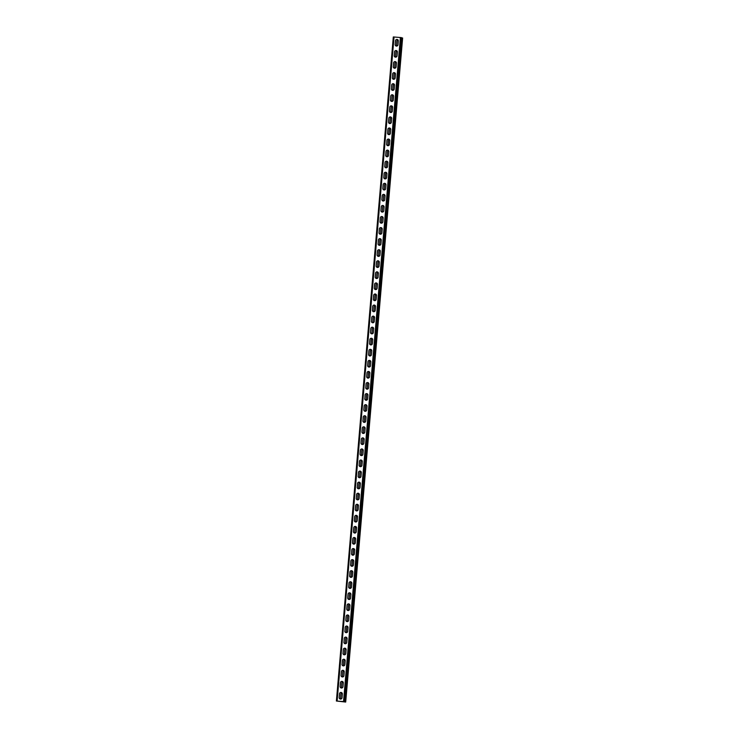 <?xml version="1.0" encoding="UTF-8"?>
<svg xmlns="http://www.w3.org/2000/svg" width="739" height="739" viewBox="0 0 739 739"><rect width="100%" height="100%" fill="white"/><g stroke="black" fill="none" stroke-linecap="round" stroke-linejoin="round"><path stroke-width="1.11" d="M343.857 701.597L336.374 701.015L345.695 702.05L344.817 701.948L402.09 37.901L345.159 701.967M343.847 701.644L336.818 701.052L345.492 702.013L402.09 37.901M341.002 694.244L340.605 697.986L340.928 694.217A1.441 1.423 107.7 0 1 342.009 692.933A1.441 1.423 107.7 0 0 341.002 694.244L340.928 694.217M340.984 699.029A1.441 1.423 107.7 0 1 340.679 698.004M342.988 681.903A1.441 1.423 107.7 0 0 341.945 683.178L341.547 686.919L341.871 683.15A1.441 1.423 107.7 0 1 342.951 681.866M341.935 687.963A1.441 1.423 107.7 0 1 341.621 686.937M343.931 670.836A1.441 1.423 107.7 0 0 342.896 672.111L342.499 675.852L342.822 672.084A1.441 1.423 107.7 0 1 343.903 670.8M342.878 676.896A1.441 1.423 107.7 0 1 342.573 675.871M344.882 659.77A1.441 1.423 107.7 0 0 343.847 661.045L343.524 664.804L343.774 661.017A1.441 1.423 107.7 0 1 344.854 659.733M343.829 665.83A1.441 1.423 107.7 0 1 343.524 664.804M345.834 648.694A1.441 1.423 107.7 0 0 344.79 649.969L344.476 653.738L344.716 649.951A1.441 1.423 107.7 0 1 345.806 648.666M344.78 654.763A1.441 1.423 107.7 0 1 344.476 653.738M346.776 637.628A1.441 1.423 107.7 0 0 345.741 638.902L345.418 642.671L345.667 638.884A1.441 1.423 107.7 0 1 346.748 637.591M345.723 643.687A1.441 1.423 107.7 0 1 345.418 642.671M347.727 626.561A1.441 1.423 107.7 0 0 346.693 627.836L346.369 631.605L346.619 627.817A1.441 1.423 107.7 0 1 347.699 626.524M346.674 632.621A1.441 1.423 107.7 0 1 346.369 631.605M348.679 615.495A1.441 1.423 107.7 0 0 347.644 616.769L347.247 620.511L347.57 616.742A1.441 1.423 107.7 0 1 348.651 615.458M347.626 621.554A1.441 1.423 107.7 0 1 347.321 620.529M349.63 604.428A1.441 1.423 107.7 0 0 348.586 605.703L348.189 609.444L348.512 605.675A1.441 1.423 107.7 0 1 349.593 604.391M348.577 610.488A1.441 1.423 107.7 0 1 348.263 609.463M350.572 593.362A1.441 1.423 107.7 0 0 349.538 594.636L349.141 598.378L349.464 594.609A1.441 1.423 107.7 0 1 350.545 593.325M349.519 599.421A1.441 1.423 107.7 0 1 349.214 598.396M351.524 582.295A1.441 1.423 107.7 0 0 350.489 583.57L350.166 587.329L350.415 583.542A1.441 1.423 107.7 0 1 351.496 582.258M350.471 588.355A1.441 1.423 107.7 0 1 350.166 587.329M351.431 572.494L351.117 576.263L351.358 572.476A1.441 1.423 107.7 0 1 352.448 571.192A1.441 1.423 107.7 0 0 351.431 572.494L351.358 572.476M351.422 577.288A1.441 1.423 107.7 0 1 351.117 576.263M353.427 560.153A1.441 1.423 107.7 0 0 352.383 561.428L352.06 565.196L352.309 561.409A1.441 1.423 107.7 0 1 353.39 560.116M352.364 566.213A1.441 1.423 107.7 0 1 352.06 565.196M354.369 549.086A1.441 1.423 107.7 0 0 353.334 550.361L353.011 554.13L353.26 550.343A1.441 1.423 107.7 0 1 354.341 549.049M353.316 555.146A1.441 1.423 107.7 0 1 353.011 554.13M355.32 538.02A1.441 1.423 107.7 0 0 354.286 539.294L353.963 543.054L354.212 539.276A1.441 1.423 107.7 0 1 355.293 537.983M354.267 544.08A1.441 1.423 107.7 0 1 353.963 543.054M356.272 526.953A1.441 1.423 107.7 0 0 355.228 528.228L354.831 531.969L355.154 528.2A1.441 1.423 107.7 0 1 356.235 526.916M355.219 533.013A1.441 1.423 107.7 0 1 354.905 531.988M357.214 515.887A1.441 1.423 107.7 0 0 356.18 517.161L355.782 520.903L356.106 517.134A1.441 1.423 107.7 0 1 357.186 515.85M356.161 521.946A1.441 1.423 107.7 0 1 355.856 520.921M358.166 504.82A1.441 1.423 107.7 0 0 357.131 506.095L356.808 509.855L357.057 506.067A1.441 1.423 107.7 0 1 358.138 504.783M357.113 510.88A1.441 1.423 107.7 0 1 356.808 509.855M359.117 493.754A1.441 1.423 107.7 0 0 358.082 495.028L357.759 498.788L357.999 495.001A1.441 1.423 107.7 0 1 359.089 493.717M358.064 499.813A1.441 1.423 107.7 0 1 357.759 498.788M360.069 482.678A1.441 1.423 107.7 0 0 359.025 483.953L358.701 487.722L358.951 483.934A1.441 1.423 107.7 0 1 360.032 482.641M359.006 488.738A1.441 1.423 107.7 0 1 358.701 487.722M361.011 471.611A1.441 1.423 107.7 0 0 359.976 472.886L359.653 476.655L359.902 472.868A1.441 1.423 107.7 0 1 360.983 471.574M359.958 477.671A1.441 1.423 107.7 0 1 359.653 476.655M361.962 460.545A1.441 1.423 107.7 0 0 360.928 461.82L360.604 465.579L360.854 461.801A1.441 1.423 107.7 0 1 361.934 460.508M360.909 466.605A1.441 1.423 107.7 0 1 360.604 465.579M362.914 449.478A1.441 1.423 107.7 0 0 361.87 450.753L361.473 454.494L361.796 450.725A1.441 1.423 107.7 0 1 362.877 449.441M361.861 455.538A1.441 1.423 107.7 0 1 361.547 454.513M363.856 438.412A1.441 1.423 107.7 0 0 362.821 439.687L362.424 443.428L362.747 439.659A1.441 1.423 107.7 0 1 363.828 438.375M362.803 444.472A1.441 1.423 107.7 0 1 362.498 443.446M363.773 428.62L363.376 432.361L363.699 428.592A1.441 1.423 107.7 0 1 364.78 427.308A1.441 1.423 107.7 0 0 363.773 428.62L363.699 428.592M363.754 433.405A1.441 1.423 107.7 0 1 363.449 432.38M365.759 416.279A1.441 1.423 107.7 0 0 364.724 417.553L364.401 421.313L364.641 417.526A1.441 1.423 107.7 0 1 365.731 416.242M364.706 422.338A1.441 1.423 107.7 0 1 364.401 421.313M366.71 405.203A1.441 1.423 107.7 0 0 365.666 406.478L365.343 410.247L365.593 406.459A1.441 1.423 107.7 0 1 366.673 405.175M365.648 411.272A1.441 1.423 107.7 0 1 365.343 410.247M367.652 394.136A1.441 1.423 107.7 0 0 366.618 395.411L366.295 399.18L366.544 395.393A1.441 1.423 107.7 0 1 367.625 394.099M366.599 400.196A1.441 1.423 107.7 0 1 366.295 399.18M368.604 383.07A1.441 1.423 107.7 0 0 367.569 384.345L367.246 388.114L367.495 384.326A1.441 1.423 107.7 0 1 368.576 383.033M367.551 389.13A1.441 1.423 107.7 0 1 367.246 388.114M369.555 372.003A1.441 1.423 107.7 0 0 368.512 373.278L368.114 377.019L368.438 373.25A1.441 1.423 107.7 0 1 369.518 371.966M368.502 378.063A1.441 1.423 107.7 0 1 368.188 377.038M370.498 360.937A1.441 1.423 107.7 0 0 369.463 362.212L369.066 365.953L369.389 362.184A1.441 1.423 107.7 0 1 370.47 360.9M369.445 366.997A1.441 1.423 107.7 0 1 369.14 365.971M371.449 349.87A1.441 1.423 107.7 0 0 370.415 351.145L370.017 354.886L370.341 351.117A1.441 1.423 107.7 0 1 371.421 349.833M370.396 355.93A1.441 1.423 107.7 0 1 370.091 354.905M372.401 338.804A1.441 1.423 107.7 0 0 371.366 340.079L371.043 343.838L371.283 340.051A1.441 1.423 107.7 0 1 372.373 338.767M371.347 344.864A1.441 1.423 107.7 0 1 371.043 343.838M373.352 327.728A1.441 1.423 107.7 0 0 372.308 329.003L371.985 332.772L372.234 328.984A1.441 1.423 107.7 0 1 373.315 327.7M371.911 332.744A1.441 1.423 107.7 0 0 372.253 333.806A1.441 1.423 107.7 0 1 371.985 332.772M374.294 316.661A1.441 1.423 107.7 0 0 373.26 317.936L372.936 321.705L373.186 317.918A1.441 1.423 107.7 0 1 374.267 316.625M373.241 322.721A1.441 1.423 107.7 0 1 372.936 321.705M374.211 306.87L373.888 310.639L374.137 306.851A1.441 1.423 107.7 0 1 375.218 305.558A1.441 1.423 107.7 0 0 374.211 306.87L374.137 306.851M374.193 311.655A1.441 1.423 107.7 0 1 373.888 310.639M376.197 294.528A1.441 1.423 107.7 0 0 375.153 295.803L374.83 299.563L375.079 295.785A1.441 1.423 107.7 0 1 376.16 294.491M375.144 300.588A1.441 1.423 107.7 0 1 374.83 299.563M377.139 283.462A1.441 1.423 107.7 0 0 376.105 284.737L375.708 288.478L376.031 284.709A1.441 1.423 107.7 0 1 377.112 283.425M376.086 289.522A1.441 1.423 107.7 0 1 375.781 288.496M378.091 272.395A1.441 1.423 107.7 0 0 377.056 273.67L376.659 277.411L376.982 273.642A1.441 1.423 107.7 0 1 378.063 272.358M377.038 278.455A1.441 1.423 107.7 0 1 376.733 277.43M379.042 261.329A1.441 1.423 107.7 0 0 378.008 262.604L377.684 266.363L377.925 262.576A1.441 1.423 107.7 0 1 379.015 261.292M377.989 267.389A1.441 1.423 107.7 0 1 377.684 266.363M379.994 250.262A1.441 1.423 107.7 0 0 378.95 251.537L378.627 255.297L378.876 251.509A1.441 1.423 107.7 0 1 379.957 250.225M378.931 256.322A1.441 1.423 107.7 0 1 378.627 255.297M380.936 239.187A1.441 1.423 107.7 0 0 379.901 240.461L379.578 244.23L379.828 240.443A1.441 1.423 107.7 0 1 380.908 239.15M379.883 245.246A1.441 1.423 107.7 0 1 379.578 244.23M381.887 228.12A1.441 1.423 107.7 0 0 380.853 229.395L380.53 233.164L380.779 229.376A1.441 1.423 107.7 0 1 381.86 228.083M380.834 234.18A1.441 1.423 107.7 0 1 380.53 233.164M382.839 217.054A1.441 1.423 107.7 0 0 381.795 218.328L381.398 222.07L381.721 218.31A1.441 1.423 107.7 0 1 382.811 217.017M381.786 223.113A1.441 1.423 107.7 0 1 381.472 222.088M383.781 205.987A1.441 1.423 107.7 0 0 382.747 207.262L382.349 211.003L382.673 207.234A1.441 1.423 107.7 0 1 383.753 205.95M382.728 212.047A1.441 1.423 107.7 0 1 382.423 211.021M384.733 194.92A1.441 1.423 107.7 0 0 383.698 196.195L383.301 199.936L383.624 196.168A1.441 1.423 107.7 0 1 384.705 194.884M383.68 200.98A1.441 1.423 107.7 0 1 383.375 199.955M385.684 183.854A1.441 1.423 107.7 0 0 384.649 185.129L384.252 188.87L384.566 185.101A1.441 1.423 107.7 0 1 385.656 183.817M384.631 189.914A1.441 1.423 107.7 0 1 384.326 188.888M386.636 172.787A1.441 1.423 107.7 0 0 385.592 174.062L385.268 177.822L385.518 174.035A1.441 1.423 107.7 0 1 386.599 172.75M385.573 178.847A1.441 1.423 107.7 0 1 385.268 177.822M386.543 162.986L386.22 166.755L386.469 162.968A1.441 1.423 107.7 0 1 387.55 161.684A1.441 1.423 107.7 0 0 386.543 162.986L386.469 162.968M386.525 167.781A1.441 1.423 107.7 0 1 386.22 166.755M388.529 150.645A1.441 1.423 107.7 0 0 387.495 151.92L387.171 155.689L387.421 151.901A1.441 1.423 107.7 0 1 388.502 150.608M387.476 156.705A1.441 1.423 107.7 0 1 387.171 155.689M389.481 139.579A1.441 1.423 107.7 0 0 388.437 140.853L388.123 144.622L388.363 140.835A1.441 1.423 107.7 0 1 389.453 139.542M388.428 145.638A1.441 1.423 107.7 0 1 388.123 144.622M390.423 128.512A1.441 1.423 107.7 0 0 389.388 129.787L388.991 133.528L389.314 129.759A1.441 1.423 107.7 0 1 390.395 128.475M389.37 134.572A1.441 1.423 107.7 0 1 389.065 133.547M391.374 117.446A1.441 1.423 107.7 0 0 390.34 118.72L389.943 122.462L390.266 118.693A1.441 1.423 107.7 0 1 391.347 117.409M390.321 123.505A1.441 1.423 107.7 0 1 390.016 122.48M392.326 106.379A1.441 1.423 107.7 0 0 391.291 107.654L390.894 111.395L391.208 107.626A1.441 1.423 107.7 0 1 392.298 106.342M391.273 112.439A1.441 1.423 107.7 0 1 390.968 111.413M393.277 95.313A1.441 1.423 107.7 0 0 392.233 96.587L391.91 100.347L392.16 96.56A1.441 1.423 107.7 0 1 393.24 95.276M392.224 101.372A1.441 1.423 107.7 0 1 391.91 100.347M394.22 84.237A1.441 1.423 107.7 0 0 393.185 85.512L392.862 89.28L393.111 85.493A1.441 1.423 107.7 0 1 394.192 84.209M393.166 90.306A1.441 1.423 107.7 0 1 392.862 89.28M395.171 73.17A1.441 1.423 107.7 0 0 394.136 74.445L393.813 78.214L394.063 74.427A1.441 1.423 107.7 0 1 395.143 73.133M394.118 79.23A1.441 1.423 107.7 0 1 393.813 78.214M396.122 62.104A1.441 1.423 107.7 0 0 395.079 63.378L394.765 67.147L395.005 63.36A1.441 1.423 107.7 0 1 396.095 62.067M395.069 68.164A1.441 1.423 107.7 0 1 394.765 67.147M397.065 51.037A1.441 1.423 107.7 0 0 396.03 52.312L395.633 56.053L395.956 52.284A1.441 1.423 107.7 0 1 397.037 51M396.012 57.097A1.441 1.423 107.7 0 1 395.707 56.072M396.982 41.245L396.584 44.987L396.908 41.218A1.441 1.423 107.7 0 1 397.988 39.934A1.441 1.423 107.7 0 0 396.982 41.245L396.908 41.218M396.963 46.03A1.441 1.423 107.7 0 1 396.658 45.005M393.305 36.95L336.393 701.025L393.305 36.95L401.425 37.606L344.448 701.653M339.183 697.533A1.441 1.423 107.7 0 0 340.162 699.02A1.441 1.423 107.7 0 0 342.018 697.755L342.342 693.995A1.441 1.423 107.7 0 0 341.363 692.508A1.441 1.423 107.7 0 0 339.506 693.764L339.183 697.533L339.58 693.792A1.441 1.423 107.7 0 1 341.4 692.517M340.134 686.466A1.441 1.423 107.7 0 0 341.113 687.954A1.441 1.423 107.7 0 0 342.97 686.688L343.293 682.928A1.441 1.423 107.7 0 0 342.314 681.432A1.441 1.423 107.7 0 0 340.448 682.697L340.134 686.466L340.531 682.725A1.441 1.423 107.7 0 1 342.351 681.45M341.076 675.4A1.441 1.423 107.7 0 0 342.055 676.887A1.441 1.423 107.7 0 0 343.921 675.622L344.235 671.853A1.441 1.423 107.7 0 0 343.256 670.365A1.441 1.423 107.7 0 0 341.4 671.631L341.076 675.4L341.473 671.659A1.441 1.423 107.7 0 1 343.293 670.384M342.028 664.324A1.441 1.423 107.7 0 0 343.007 665.821A1.441 1.423 107.7 0 0 344.864 664.555L345.187 660.786A1.441 1.423 107.7 0 0 344.208 659.299A1.441 1.423 107.7 0 0 342.351 660.564L342.102 664.352L342.425 660.592A1.441 1.423 107.7 0 1 344.245 659.308M342.979 653.258A1.441 1.423 107.7 0 0 343.958 654.754A1.441 1.423 107.7 0 0 345.815 653.488L346.138 649.72A1.441 1.423 107.7 0 0 345.159 648.232A1.441 1.423 107.7 0 0 343.302 649.498L343.053 653.285L343.376 649.526A1.441 1.423 107.7 0 1 345.196 648.242M343.921 642.191A1.441 1.423 107.7 0 0 344.91 643.678A1.441 1.423 107.7 0 0 346.767 642.413L347.09 638.653A1.441 1.423 107.7 0 0 346.101 637.166A1.441 1.423 107.7 0 0 344.245 638.431L344.004 642.219L344.319 638.45A1.441 1.423 107.7 0 1 346.138 637.175M344.873 631.124A1.441 1.423 107.7 0 0 345.852 632.612A1.441 1.423 107.7 0 0 347.709 631.346L348.032 627.587A1.441 1.423 107.7 0 0 347.053 626.099A1.441 1.423 107.7 0 0 345.196 627.365L344.947 631.152L345.27 627.383A1.441 1.423 107.7 0 1 347.09 626.109M348.004 615.033A1.441 1.423 107.7 0 0 346.148 616.298L345.824 620.058L346.221 616.317A1.441 1.423 107.7 0 1 348.041 615.042A1.441 1.423 107.7 0 1 348.984 616.52L348.66 620.28A1.441 1.423 107.7 0 1 346.803 621.545A1.441 1.423 107.7 0 1 345.824 620.058M346.776 608.991A1.441 1.423 107.7 0 0 347.755 610.479A1.441 1.423 107.7 0 0 349.612 609.213L349.935 605.453A1.441 1.423 107.7 0 0 348.956 603.957A1.441 1.423 107.7 0 0 347.09 605.223L346.776 608.991L347.173 605.25A1.441 1.423 107.7 0 1 348.993 603.975M349.898 592.89A1.441 1.423 107.7 0 0 348.041 594.156L347.718 597.925L348.115 594.184A1.441 1.423 107.7 0 1 349.935 592.909A1.441 1.423 107.7 0 1 350.877 594.378L350.563 598.147A1.441 1.423 107.7 0 1 348.697 599.412A1.441 1.423 107.7 0 1 347.718 597.925M348.669 586.849A1.441 1.423 107.7 0 0 349.649 588.346A1.441 1.423 107.7 0 0 351.505 587.08L351.829 583.311A1.441 1.423 107.7 0 0 350.849 581.824A1.441 1.423 107.7 0 0 348.993 583.089L348.743 586.877L349.067 583.117A1.441 1.423 107.7 0 1 350.886 581.833M349.621 575.783A1.441 1.423 107.7 0 0 350.6 577.279A1.441 1.423 107.7 0 0 352.457 576.014L352.78 572.245A1.441 1.423 107.7 0 0 351.801 570.757A1.441 1.423 107.7 0 0 349.944 572.023L349.695 575.81L350.018 572.051A1.441 1.423 107.7 0 1 351.838 570.767M350.563 564.716A1.441 1.423 107.7 0 0 351.552 566.203A1.441 1.423 107.7 0 0 353.408 564.938L353.732 561.178A1.441 1.423 107.7 0 0 352.743 559.691A1.441 1.423 107.7 0 0 350.886 560.956L350.646 564.744L350.96 560.975A1.441 1.423 107.7 0 1 352.78 559.7M351.515 553.65A1.441 1.423 107.7 0 0 352.494 555.137A1.441 1.423 107.7 0 0 354.351 553.871L354.674 550.112A1.441 1.423 107.7 0 0 353.695 548.624A1.441 1.423 107.7 0 0 351.838 549.89L351.588 553.677L351.912 549.908A1.441 1.423 107.7 0 1 353.732 548.634M352.466 542.583A1.441 1.423 107.7 0 0 353.445 544.07A1.441 1.423 107.7 0 0 355.302 542.805L355.625 539.045A1.441 1.423 107.7 0 0 354.646 537.558A1.441 1.423 107.7 0 0 352.789 538.823L352.54 542.611L352.863 538.842A1.441 1.423 107.7 0 1 354.683 537.567M353.418 531.517A1.441 1.423 107.7 0 0 354.397 533.004A1.441 1.423 107.7 0 0 356.253 531.738L356.577 527.979A1.441 1.423 107.7 0 0 355.598 526.482A1.441 1.423 107.7 0 0 353.741 527.748L353.418 531.517L353.815 527.775A1.441 1.423 107.7 0 1 355.635 526.501M354.36 520.45A1.441 1.423 107.7 0 0 355.339 521.937A1.441 1.423 107.7 0 0 357.205 520.672L357.528 516.912A1.441 1.423 107.7 0 0 356.54 515.416A1.441 1.423 107.7 0 0 354.683 516.681L354.36 520.45L354.757 516.709A1.441 1.423 107.7 0 1 356.577 515.434M355.311 509.383A1.441 1.423 107.7 0 0 356.29 510.871A1.441 1.423 107.7 0 0 358.147 509.605L358.47 505.836A1.441 1.423 107.7 0 0 357.491 504.349A1.441 1.423 107.7 0 0 355.635 505.615L355.311 509.383L355.708 505.642A1.441 1.423 107.7 0 1 357.528 504.367M358.443 493.282A1.441 1.423 107.7 0 0 356.586 494.548L356.337 498.335L356.66 494.576A1.441 1.423 107.7 0 1 358.48 493.292A1.441 1.423 107.7 0 1 359.422 494.77L359.099 498.539A1.441 1.423 107.7 0 1 357.242 499.804A1.441 1.423 107.7 0 1 356.263 498.308M357.205 487.241A1.441 1.423 107.7 0 0 358.193 488.728A1.441 1.423 107.7 0 0 360.05 487.463L360.373 483.703A1.441 1.423 107.7 0 0 359.385 482.216A1.441 1.423 107.7 0 0 357.528 483.482L357.288 487.269L357.602 483.5A1.441 1.423 107.7 0 1 359.422 482.225M360.336 471.149A1.441 1.423 107.7 0 0 358.48 472.415L358.23 476.202L358.554 472.433A1.441 1.423 107.7 0 1 360.373 471.159A1.441 1.423 107.7 0 1 361.316 472.637L360.992 476.396A1.441 1.423 107.7 0 1 359.136 477.662A1.441 1.423 107.7 0 1 358.156 476.175M359.108 465.108A1.441 1.423 107.7 0 0 360.087 466.595A1.441 1.423 107.7 0 0 361.944 465.33L362.267 461.57A1.441 1.423 107.7 0 0 361.288 460.083A1.441 1.423 107.7 0 0 359.431 461.348L359.182 465.136L359.505 461.367A1.441 1.423 107.7 0 1 361.325 460.092M360.059 454.042A1.441 1.423 107.7 0 0 361.038 455.529A1.441 1.423 107.7 0 0 362.895 454.263L363.218 450.504A1.441 1.423 107.7 0 0 362.239 449.016A1.441 1.423 107.7 0 0 360.383 450.273L360.059 454.042L360.456 450.3A1.441 1.423 107.7 0 1 362.276 449.026M361.002 442.975A1.441 1.423 107.7 0 0 361.99 444.462A1.441 1.423 107.7 0 0 363.847 443.197L364.17 439.437A1.441 1.423 107.7 0 0 363.182 437.941A1.441 1.423 107.7 0 0 361.325 439.206L361.002 442.975L361.399 439.234A1.441 1.423 107.7 0 1 363.218 437.959M361.953 431.909A1.441 1.423 107.7 0 0 362.932 433.396A1.441 1.423 107.7 0 0 364.789 432.13L365.112 428.361A1.441 1.423 107.7 0 0 364.133 426.874A1.441 1.423 107.7 0 0 362.276 428.14L361.953 431.909L362.35 428.167A1.441 1.423 107.7 0 1 364.17 426.893M362.904 420.833A1.441 1.423 107.7 0 0 363.884 422.329A1.441 1.423 107.7 0 0 365.74 421.064L366.064 417.295A1.441 1.423 107.7 0 0 365.084 415.808A1.441 1.423 107.7 0 0 363.228 417.073L362.978 420.861L363.302 417.101A1.441 1.423 107.7 0 1 365.121 415.817M363.847 409.766A1.441 1.423 107.7 0 0 364.835 411.253A1.441 1.423 107.7 0 0 366.692 409.997L367.015 406.228A1.441 1.423 107.7 0 0 366.027 404.741A1.441 1.423 107.7 0 0 364.17 406.007L363.847 409.766L364.244 406.034A1.441 1.423 107.7 0 1 366.073 404.75M364.798 398.7A1.441 1.423 107.7 0 0 365.777 400.187A1.441 1.423 107.7 0 0 367.634 398.921L367.957 395.162A1.441 1.423 107.7 0 0 366.978 393.675A1.441 1.423 107.7 0 0 365.121 394.94L364.872 398.727L365.195 394.959A1.441 1.423 107.7 0 1 367.015 393.684M365.75 387.633A1.441 1.423 107.7 0 0 366.729 389.12A1.441 1.423 107.7 0 0 368.585 387.855L368.909 384.095A1.441 1.423 107.7 0 0 367.93 382.608A1.441 1.423 107.7 0 0 366.073 383.874L365.823 387.661L366.147 383.892A1.441 1.423 107.7 0 1 367.967 382.617M368.881 371.541A1.441 1.423 107.7 0 0 367.024 372.807L366.701 376.567L367.098 372.825A1.441 1.423 107.7 0 1 368.918 371.551A1.441 1.423 107.7 0 1 369.86 373.029L369.537 376.788A1.441 1.423 107.7 0 1 367.68 378.054A1.441 1.423 107.7 0 1 366.701 376.567M367.643 365.5A1.441 1.423 107.7 0 0 368.632 366.987A1.441 1.423 107.7 0 0 370.488 365.722L370.812 361.962A1.441 1.423 107.7 0 0 369.823 360.466A1.441 1.423 107.7 0 0 367.967 361.731L367.643 365.5L368.04 361.759A1.441 1.423 107.7 0 1 369.86 360.484M370.775 349.399A1.441 1.423 107.7 0 0 368.918 350.665L368.595 354.434L368.992 350.692A1.441 1.423 107.7 0 1 370.812 349.418A1.441 1.423 107.7 0 1 371.754 350.886L371.431 354.655A1.441 1.423 107.7 0 1 369.574 355.921A1.441 1.423 107.7 0 1 368.595 354.434M369.546 343.358A1.441 1.423 107.7 0 0 370.525 344.854A1.441 1.423 107.7 0 0 372.382 343.589L372.705 339.82A1.441 1.423 107.7 0 0 371.726 338.333A1.441 1.423 107.7 0 0 369.869 339.598L369.62 343.386L369.943 339.626A1.441 1.423 107.7 0 1 371.763 338.342M370.488 332.291A1.441 1.423 107.7 0 0 371.477 333.788A1.441 1.423 107.7 0 0 373.334 332.522L373.657 328.753A1.441 1.423 107.7 0 0 372.668 327.266A1.441 1.423 107.7 0 0 370.812 328.532L370.488 332.291L370.886 328.559A1.441 1.423 107.7 0 1 372.715 327.275M371.44 321.225A1.441 1.423 107.7 0 0 372.419 322.712A1.441 1.423 107.7 0 0 374.276 321.447L374.599 317.687A1.441 1.423 107.7 0 0 373.62 316.2A1.441 1.423 107.7 0 0 371.763 317.465L371.514 321.253L371.837 317.484A1.441 1.423 107.7 0 1 373.657 316.209M372.391 310.158A1.441 1.423 107.7 0 0 373.371 311.646A1.441 1.423 107.7 0 0 375.227 310.38L375.551 306.62A1.441 1.423 107.7 0 0 374.571 305.133A1.441 1.423 107.7 0 0 372.715 306.399L372.465 310.186L372.789 306.417A1.441 1.423 107.7 0 1 374.608 305.142M373.343 299.092A1.441 1.423 107.7 0 0 374.322 300.579A1.441 1.423 107.7 0 0 376.179 299.313L376.502 295.554A1.441 1.423 107.7 0 0 375.523 294.067A1.441 1.423 107.7 0 0 373.666 295.332L373.417 299.119L373.74 295.351A1.441 1.423 107.7 0 1 375.56 294.076M374.285 288.025A1.441 1.423 107.7 0 0 375.273 289.512A1.441 1.423 107.7 0 0 377.13 288.247L377.453 284.487A1.441 1.423 107.7 0 0 376.465 282.991A1.441 1.423 107.7 0 0 374.608 284.256L374.285 288.025L374.682 284.284A1.441 1.423 107.7 0 1 376.502 283.009M375.236 276.959A1.441 1.423 107.7 0 0 376.216 278.446A1.441 1.423 107.7 0 0 378.072 277.18L378.396 273.421A1.441 1.423 107.7 0 0 377.417 271.924A1.441 1.423 107.7 0 0 375.56 273.19L375.236 276.959L375.634 273.218A1.441 1.423 107.7 0 1 377.453 271.943M376.188 265.892A1.441 1.423 107.7 0 0 377.167 267.379A1.441 1.423 107.7 0 0 379.024 266.114L379.347 262.345A1.441 1.423 107.7 0 0 378.368 260.858A1.441 1.423 107.7 0 0 376.511 262.123L376.188 265.892L376.585 262.151A1.441 1.423 107.7 0 1 378.405 260.876M379.319 249.791A1.441 1.423 107.7 0 0 377.453 251.057L377.13 254.816L377.537 251.084A1.441 1.423 107.7 0 1 379.356 249.8A1.441 1.423 107.7 0 1 380.299 251.278L379.975 255.047A1.441 1.423 107.7 0 1 378.119 256.313A1.441 1.423 107.7 0 1 377.13 254.816M378.082 243.75A1.441 1.423 107.7 0 0 379.061 245.237A1.441 1.423 107.7 0 0 380.918 243.972L381.241 240.212A1.441 1.423 107.7 0 0 380.262 238.725A1.441 1.423 107.7 0 0 378.405 239.99L378.156 243.778L378.479 240.009A1.441 1.423 107.7 0 1 380.299 238.734M381.213 227.658A1.441 1.423 107.7 0 0 379.356 228.924L379.107 232.711L379.43 228.942A1.441 1.423 107.7 0 1 381.25 227.667A1.441 1.423 107.7 0 1 382.192 229.145L381.869 232.905A1.441 1.423 107.7 0 1 380.012 234.171A1.441 1.423 107.7 0 1 379.033 232.683M379.985 221.617A1.441 1.423 107.7 0 0 380.964 223.104A1.441 1.423 107.7 0 0 382.82 221.839L383.144 218.079A1.441 1.423 107.7 0 0 382.165 216.592A1.441 1.423 107.7 0 0 380.308 217.857L380.058 221.645L380.382 217.876A1.441 1.423 107.7 0 1 382.202 216.601M383.107 205.516A1.441 1.423 107.7 0 0 381.25 206.781L380.927 210.55L381.324 206.809A1.441 1.423 107.7 0 1 383.144 205.534A1.441 1.423 107.7 0 1 384.095 207.012L383.772 210.772A1.441 1.423 107.7 0 1 381.915 212.038A1.441 1.423 107.7 0 1 380.927 210.55M381.878 199.484A1.441 1.423 107.7 0 0 382.857 200.971A1.441 1.423 107.7 0 0 384.714 199.706L385.037 195.946A1.441 1.423 107.7 0 0 384.058 194.449A1.441 1.423 107.7 0 0 382.202 195.715L381.878 199.484L382.275 195.743A1.441 1.423 107.7 0 1 384.095 194.468M382.83 188.417A1.441 1.423 107.7 0 0 383.809 189.905A1.441 1.423 107.7 0 0 385.666 188.639L385.989 184.87A1.441 1.423 107.7 0 0 385.01 183.383A1.441 1.423 107.7 0 0 383.153 184.648L382.83 188.417L383.227 184.676A1.441 1.423 107.7 0 1 385.047 183.401M383.781 177.342A1.441 1.423 107.7 0 0 384.76 178.838A1.441 1.423 107.7 0 0 386.617 177.572L386.94 173.804A1.441 1.423 107.7 0 0 385.961 172.316A1.441 1.423 107.7 0 0 384.095 173.582L383.855 177.369L384.178 173.61A1.441 1.423 107.7 0 1 385.998 172.326M384.723 166.275A1.441 1.423 107.7 0 0 385.703 167.762A1.441 1.423 107.7 0 0 387.569 166.506L387.883 162.737A1.441 1.423 107.7 0 0 386.903 161.25A1.441 1.423 107.7 0 0 385.047 162.515L384.797 166.303L385.121 162.543A1.441 1.423 107.7 0 1 386.94 161.259M385.675 155.208A1.441 1.423 107.7 0 0 386.654 156.696A1.441 1.423 107.7 0 0 388.511 155.43L388.834 151.671A1.441 1.423 107.7 0 0 387.855 150.183A1.441 1.423 107.7 0 0 385.998 151.449L385.749 155.236L386.072 151.467A1.441 1.423 107.7 0 1 387.892 150.193M386.626 144.142A1.441 1.423 107.7 0 0 387.606 145.629A1.441 1.423 107.7 0 0 389.462 144.364L389.786 140.604A1.441 1.423 107.7 0 0 388.806 139.117A1.441 1.423 107.7 0 0 386.95 140.382L386.7 144.17L387.024 140.401A1.441 1.423 107.7 0 1 388.843 139.126M387.569 133.075A1.441 1.423 107.7 0 0 388.557 134.563A1.441 1.423 107.7 0 0 390.414 133.297L390.737 129.537A1.441 1.423 107.7 0 0 389.749 128.05A1.441 1.423 107.7 0 0 387.892 129.316L387.642 133.094L387.966 129.334A1.441 1.423 107.7 0 1 389.786 128.059M388.52 122.009A1.441 1.423 107.7 0 0 389.499 123.496A1.441 1.423 107.7 0 0 391.356 122.231L391.679 118.471A1.441 1.423 107.7 0 0 390.7 116.974A1.441 1.423 107.7 0 0 388.843 118.24L388.52 122.009L388.917 118.268A1.441 1.423 107.7 0 1 390.737 116.993M391.652 105.908A1.441 1.423 107.7 0 0 389.795 107.173L389.471 110.942L389.869 107.201A1.441 1.423 107.7 0 1 391.688 105.926A1.441 1.423 107.7 0 1 392.631 107.395L392.307 111.164A1.441 1.423 107.7 0 1 390.451 112.43A1.441 1.423 107.7 0 1 389.471 110.942M390.423 99.867A1.441 1.423 107.7 0 0 391.402 101.363A1.441 1.423 107.7 0 0 393.259 100.098L393.582 96.329A1.441 1.423 107.7 0 0 392.603 94.841A1.441 1.423 107.7 0 0 390.737 96.107L390.497 99.894L390.82 96.135A1.441 1.423 107.7 0 1 392.64 94.851M393.545 83.775A1.441 1.423 107.7 0 0 391.688 85.04L391.439 88.828L391.762 85.068A1.441 1.423 107.7 0 1 393.582 83.784A1.441 1.423 107.7 0 1 394.524 85.262L394.21 89.031A1.441 1.423 107.7 0 1 392.344 90.297A1.441 1.423 107.7 0 1 391.365 88.8M392.317 77.734A1.441 1.423 107.7 0 0 393.296 79.221A1.441 1.423 107.7 0 0 395.153 77.955L395.476 74.196A1.441 1.423 107.7 0 0 394.497 72.708A1.441 1.423 107.7 0 0 392.64 73.974L392.391 77.761L392.714 73.992A1.441 1.423 107.7 0 1 394.534 72.718M393.268 66.667A1.441 1.423 107.7 0 0 394.247 68.154A1.441 1.423 107.7 0 0 396.104 66.889L396.427 63.129A1.441 1.423 107.7 0 0 395.448 61.642A1.441 1.423 107.7 0 0 393.591 62.907L393.342 66.695L393.665 62.926A1.441 1.423 107.7 0 1 395.485 61.651M394.21 55.601A1.441 1.423 107.7 0 0 395.199 57.088A1.441 1.423 107.7 0 0 397.055 55.822L397.379 52.063A1.441 1.423 107.7 0 0 396.39 50.575A1.441 1.423 107.7 0 0 394.534 51.841L394.284 55.628L394.608 51.859A1.441 1.423 107.7 0 1 396.427 50.585M395.162 44.534A1.441 1.423 107.7 0 0 396.141 46.021A1.441 1.423 107.7 0 0 397.998 44.756L398.321 40.996A1.441 1.423 107.7 0 0 397.342 39.5A1.441 1.423 107.7 0 0 395.485 40.765L395.162 44.534L395.559 40.793A1.441 1.423 107.7 0 1 397.379 39.518M340.199 699.029A1.441 1.423 107.7 0 1 339.256 697.551M341.15 687.963A1.441 1.423 107.7 0 1 340.208 686.485M342.102 676.896A1.441 1.423 107.7 0 1 341.15 675.418M343.044 665.83A1.441 1.423 107.7 0 1 342.102 664.352M343.995 654.763A1.441 1.423 107.7 0 1 343.053 653.285M344.947 643.697A1.441 1.423 107.7 0 1 344.004 642.219M345.889 632.621A1.441 1.423 107.7 0 1 344.947 631.152M346.84 621.554A1.441 1.423 107.7 0 1 345.898 620.076M347.792 610.488A1.441 1.423 107.7 0 1 346.85 609.01M348.743 599.421A1.441 1.423 107.7 0 1 347.792 597.943M349.686 588.355A1.441 1.423 107.7 0 1 348.743 586.877M350.637 577.288A1.441 1.423 107.7 0 1 349.695 575.81M351.588 566.222A1.441 1.423 107.7 0 1 350.646 564.744M352.531 555.155A1.441 1.423 107.7 0 1 351.588 553.677M353.482 544.08A1.441 1.423 107.7 0 1 352.54 542.611M354.434 533.013A1.441 1.423 107.7 0 1 353.491 531.535M355.385 521.946A1.441 1.423 107.7 0 1 354.434 520.468M356.327 510.88A1.441 1.423 107.7 0 1 355.385 509.402M357.279 499.813A1.441 1.423 107.7 0 1 356.337 498.335M358.23 488.747A1.441 1.423 107.7 0 1 357.288 487.269M359.172 477.68A1.441 1.423 107.7 0 1 358.23 476.202M360.124 466.605A1.441 1.423 107.7 0 1 359.182 465.136M361.075 455.538A1.441 1.423 107.7 0 1 360.133 454.06M362.027 444.472A1.441 1.423 107.7 0 1 361.075 442.994M362.969 433.405A1.441 1.423 107.7 0 1 362.027 431.927M363.921 422.338A1.441 1.423 107.7 0 1 362.978 420.861M364.872 411.272A1.441 1.423 107.7 0 1 363.93 409.794M365.814 400.205A1.441 1.423 107.7 0 1 364.872 398.727M366.766 389.13A1.441 1.423 107.7 0 1 365.823 387.661M367.717 378.063A1.441 1.423 107.7 0 1 366.775 376.585M368.669 366.997A1.441 1.423 107.7 0 1 367.717 365.519M369.611 355.93A1.441 1.423 107.7 0 1 368.669 354.452M370.562 344.864A1.441 1.423 107.7 0 1 369.62 343.386M371.514 333.797A1.441 1.423 107.7 0 1 370.572 332.319M372.456 322.731A1.441 1.423 107.7 0 1 371.514 321.253M373.407 311.655A1.441 1.423 107.7 0 1 372.465 310.186M374.359 300.588A1.441 1.423 107.7 0 1 373.417 299.119M375.31 289.522A1.441 1.423 107.7 0 1 374.359 288.044M376.253 278.455A1.441 1.423 107.7 0 1 375.31 276.977M377.204 267.389A1.441 1.423 107.7 0 1 376.262 265.911M378.156 256.322A1.441 1.423 107.7 0 1 377.213 254.844M379.098 245.256A1.441 1.423 107.7 0 1 378.156 243.778M380.049 234.189A1.441 1.423 107.7 0 1 379.107 232.711M381.001 223.113A1.441 1.423 107.7 0 1 380.058 221.645M381.952 212.047A1.441 1.423 107.7 0 1 381.001 210.569M382.894 200.98A1.441 1.423 107.7 0 1 381.952 199.502M383.846 189.914A1.441 1.423 107.7 0 1 382.904 188.436M384.797 178.847A1.441 1.423 107.7 0 1 383.855 177.369M385.74 167.781A1.441 1.423 107.7 0 1 384.797 166.303M386.691 156.714A1.441 1.423 107.7 0 1 385.749 155.236M387.642 145.638A1.441 1.423 107.7 0 1 386.7 144.17M388.594 134.572A1.441 1.423 107.7 0 1 387.642 133.094M389.536 123.505A1.441 1.423 107.7 0 1 388.594 122.027M390.488 112.439A1.441 1.423 107.7 0 1 389.545 110.961M391.439 101.372A1.441 1.423 107.7 0 1 390.497 99.894M392.391 90.306A1.441 1.423 107.7 0 1 391.439 88.828M393.333 79.239A1.441 1.423 107.7 0 1 392.391 77.761M394.284 68.164A1.441 1.423 107.7 0 1 393.342 66.695M395.236 57.097A1.441 1.423 107.7 0 1 394.284 55.628M396.178 46.03A1.441 1.423 107.7 0 1 395.236 44.552M340.938 699.039A1.441 1.423 107.7 0 1 340.605 697.986M341.889 687.972A1.441 1.423 107.7 0 1 341.547 686.919M342.831 676.906A1.441 1.423 107.7 0 1 342.499 675.852M343.783 665.839A1.441 1.423 107.7 0 1 343.45 664.777M344.734 654.772A1.441 1.423 107.7 0 1 344.392 653.71M345.686 643.706A1.441 1.423 107.7 0 1 345.344 642.644M346.628 632.639A1.441 1.423 107.7 0 1 346.295 631.577M347.579 621.564A1.441 1.423 107.7 0 1 347.247 620.511M348.531 610.497A1.441 1.423 107.7 0 1 348.189 609.444M349.473 599.431A1.441 1.423 107.7 0 1 349.141 598.378M350.425 588.364A1.441 1.423 107.7 0 1 350.092 587.302M351.376 577.298A1.441 1.423 107.7 0 1 351.034 576.235M352.327 566.231A1.441 1.423 107.7 0 1 351.986 565.169M353.27 555.165A1.441 1.423 107.7 0 1 352.937 554.102M354.221 544.098A1.441 1.423 107.7 0 1 353.889 543.036M355.173 533.022A1.441 1.423 107.7 0 1 354.831 531.969M356.115 521.956A1.441 1.423 107.7 0 1 355.782 520.903M357.066 510.889A1.441 1.423 107.7 0 1 356.734 509.827M358.018 499.823A1.441 1.423 107.7 0 1 357.676 498.76M358.969 488.756A1.441 1.423 107.7 0 1 358.627 487.694M359.911 477.69A1.441 1.423 107.7 0 1 359.579 476.627M360.863 466.623A1.441 1.423 107.7 0 1 360.53 465.561M361.814 455.547A1.441 1.423 107.7 0 1 361.473 454.494M362.757 444.481A1.441 1.423 107.7 0 1 362.424 443.428M363.708 433.414A1.441 1.423 107.7 0 1 363.376 432.361M364.66 422.348A1.441 1.423 107.7 0 1 364.327 421.285M365.611 411.281A1.441 1.423 107.7 0 1 365.269 410.219M366.553 400.215A1.441 1.423 107.7 0 1 366.221 399.152M367.505 389.148A1.441 1.423 107.7 0 1 367.172 388.086M368.456 378.072A1.441 1.423 107.7 0 1 368.114 377.019M369.398 367.006A1.441 1.423 107.7 0 1 369.066 365.953M370.35 355.939A1.441 1.423 107.7 0 1 370.017 354.886M371.301 344.873A1.441 1.423 107.7 0 1 370.969 343.811M373.195 322.74A1.441 1.423 107.7 0 1 372.862 321.677M374.146 311.673A1.441 1.423 107.7 0 1 373.814 310.611M375.098 300.597A1.441 1.423 107.7 0 1 374.756 299.544M376.04 289.531A1.441 1.423 107.7 0 1 375.708 288.478M376.992 278.464A1.441 1.423 107.7 0 1 376.659 277.411M377.943 267.398A1.441 1.423 107.7 0 1 377.611 266.336M378.895 256.331A1.441 1.423 107.7 0 1 378.553 255.269M379.837 245.265A1.441 1.423 107.7 0 1 379.504 244.203M380.788 234.198A1.441 1.423 107.7 0 1 380.456 233.136M381.74 223.132A1.441 1.423 107.7 0 1 381.398 222.07M382.682 212.056A1.441 1.423 107.7 0 1 382.349 211.003M383.633 200.99A1.441 1.423 107.7 0 1 383.301 199.936M384.585 189.923A1.441 1.423 107.7 0 1 384.252 188.87M385.536 178.856A1.441 1.423 107.7 0 1 385.195 177.794M386.479 167.79A1.441 1.423 107.7 0 1 386.146 166.728M387.43 156.723A1.441 1.423 107.7 0 1 387.097 155.661M388.381 145.657A1.441 1.423 107.7 0 1 388.04 144.595M389.324 134.581A1.441 1.423 107.7 0 1 388.991 133.528M390.275 123.515A1.441 1.423 107.7 0 1 389.943 122.462M391.227 112.448A1.441 1.423 107.7 0 1 390.894 111.395M392.178 101.382A1.441 1.423 107.7 0 1 391.836 100.319M393.12 90.315A1.441 1.423 107.7 0 1 392.788 89.253M394.072 79.249A1.441 1.423 107.7 0 1 393.739 78.186M395.023 68.182A1.441 1.423 107.7 0 1 394.681 67.12M395.975 57.106A1.441 1.423 107.7 0 1 395.633 56.053M396.917 46.04A1.441 1.423 107.7 0 1 396.584 44.987M337.113 701.043L394.044 36.978M343.533 701.57L400.39 37.477M345.695 702.05L402.626 37.985M344.494 701.671L401.425 37.606"/></g></svg>
